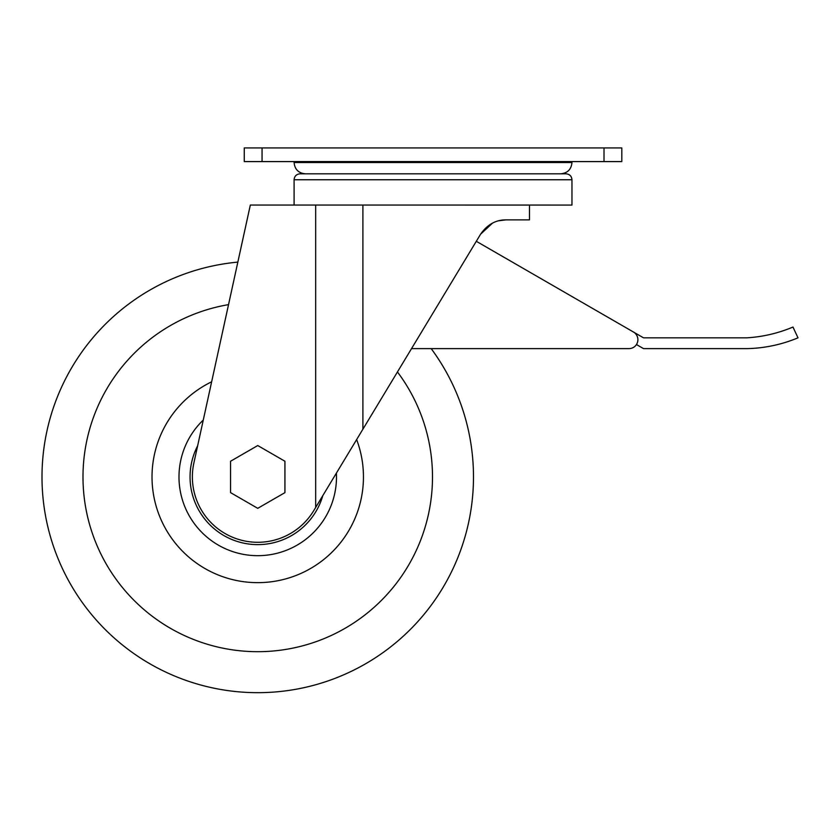 <?xml version="1.0" encoding="UTF-8"?>
<svg xmlns="http://www.w3.org/2000/svg" width="840" height="840" viewBox="0 0 840 840"><rect width="100%" height="100%" fill="white"/><g stroke="black" fill="none" stroke-linecap="round" stroke-linejoin="round"><path stroke-width="1.26" d="M247.086 219.87L237.835 262.111A215.744 215.744 0 0 0 42 476.931A215.744 215.744 0 0 0 325.3 681.828A215.744 215.744 0 0 0 431.183 348.621L628.992 348.621A8.904 8.904 0 0 0 633.444 332.01L476.301 241.29M294.094 205.044L294.094 179.75L571.966 179.75L571.966 205.065L250.331 205.044L193.883 462.956A65.373 65.373 0 0 0 313.709 510.709L480.575 234.213C487.263 224.606 495.726 219.828 505.974 219.87L529.473 219.87L529.473 205.065M480.575 234.213L492.524 223.104M498.803 220.752L505.974 219.87M294.094 179.75C294.441 176.148 296.425 174.163 300.027 173.817L566.034 173.817C569.646 174.163 571.62 176.148 571.966 179.75M433.031 173.817L560.7 173.817L433.031 173.817M604.013 161.584L244.262 161.584L244.262 147.924L621.81 147.924L621.81 161.584L604.013 161.584L604.013 147.924M230.559 461.244L230.559 492.629L257.743 508.326L284.928 492.629L284.928 461.244L257.743 445.546L230.559 461.244M636.468 344.547L643.524 348.621L747.39 348.621A140.228 140.228 0 0 0 798 337.838L792.971 327.044A140.228 140.228 0 0 1 746.781 337.838L643.524 337.838L633.444 332.01M411.526 348.621L628.992 348.621M397.446 371.952A174.752 174.752 0 0 1 313.079 642.695A174.752 174.752 0 0 1 82.992 476.931A174.752 174.752 0 0 1 228.533 304.637M356.632 439.582A105.714 105.714 0 0 1 276.728 580.933A105.714 105.714 0 0 1 211.649 381.801M336.399 473.12A78.75 78.75 0 0 1 259.654 555.66A78.75 78.75 0 0 1 203.27 420.063M322.791 495.673A67.694 67.694 0 0 1 190.05 476.931A67.694 67.694 0 0 1 197.642 445.798M294.094 161.584L294.094 162.54L571.966 162.54L571.966 161.584M362.901 429.188L362.901 205.065M315.672 507.455L315.672 205.044M262.059 161.584L262.059 147.924M571.966 162.54C571.305 169.386 567.546 173.145 560.7 173.817M294.094 162.54C294.767 169.386 298.515 173.145 305.371 173.817"/></g></svg>
